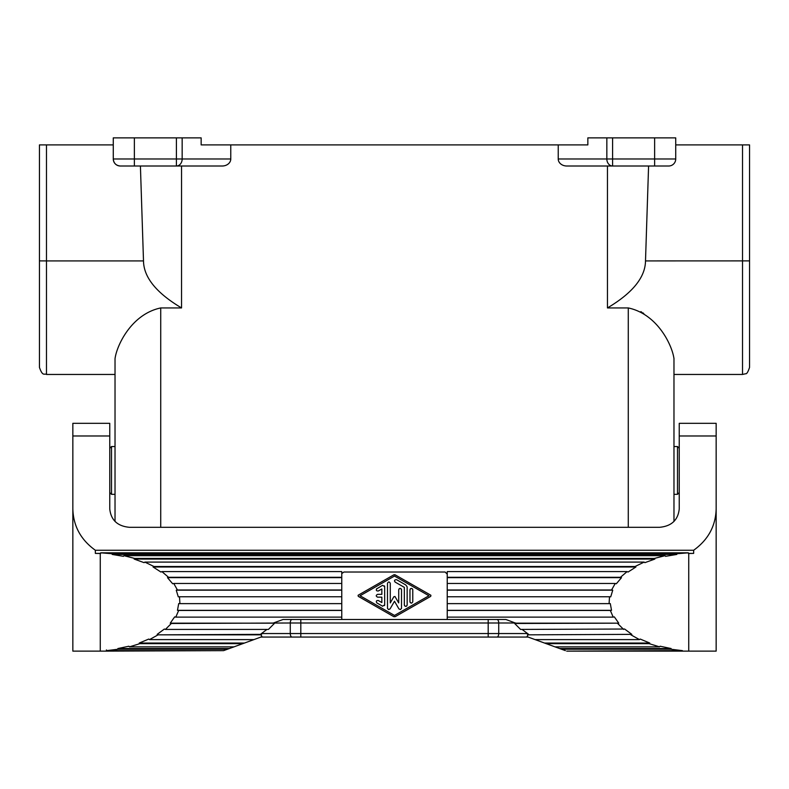 <?xml version="1.0" encoding="UTF-8"?>
<svg xmlns="http://www.w3.org/2000/svg" width="789" height="789" viewBox="0 0 789 789"><rect width="100%" height="100%" fill="white"/><g stroke="black" fill="none" stroke-linecap="round" stroke-linejoin="round"><path stroke-width="1.18" d="M628.271 527.308L628.271 307.937L607.451 307.937L607.451 166.006M607.451 307.937C632.61 292.985 645.284 277.314 645.501 260.912L648.588 166.006M606.84 137.878L587.844 137.878L587.844 144.91L558.227 144.91L558.227 158.974L654.633 158.974L654.633 166.006L668.697 166.006L612.599 166.006A7.032 5.76 -90 0 1 606.84 158.974L606.84 137.878L675.729 137.878L675.729 158.974A7.032 7.032 0 0 1 671.094 165.582A7.032 7.032 0 0 0 675.729 158.974L654.633 158.974L654.633 137.878M742.518 144.91L742.518 374.459L745.615 373.749C746.71 374.114 748.021 372.004 749.55 367.427L749.55 144.91L675.729 144.91M749.55 144.91L749.55 367.427M620.45 577.301L627.107 571.601L447.235 571.601L447.235 577.301L620.45 577.301L621.505 577.647L616.367 583.732L615.242 583.466L611.564 589.994L612.747 590.172L610.716 596.839L609.502 596.76L609.088 603.624L610.301 603.595L611.524 610.331L610.331 610.449L613.201 617.116L614.365 616.899L618.754 623.172L514.645 623.478L520.582 629.425L624.612 629.03L631.831 634.366L527.417 634.839L631.831 634.366M617.659 623.478L623.606 629.425M628.271 307.937C657.691 314.121 672.336 345.651 673.974 358.739L673.954 358.127M643.775 313.489L642.818 312.848M641.782 312.188L640.846 311.645M673.974 358.739L673.974 521.46L673.974 494.338L677.485 494.338L677.485 446.525L673.974 446.525L673.974 374.459L742.518 374.459M612.599 137.878L612.599 166.006L566.818 166.006A8.58 7.032 180 0 1 558.227 158.974M558.227 144.91L230.773 144.91L230.773 158.974A8.58 7.032 180 0 1 222.182 166.006L176.401 166.006A7.032 5.76 -90 0 0 182.16 158.974L230.773 158.974M160.729 527.308L160.729 307.937L181.549 307.937L181.549 166.006M109.76 448.28L111.515 446.525L115.026 446.525L115.026 374.459L46.482 374.459C44.401 373.118 42.793 377.043 39.45 367.427L39.45 260.883L46.482 260.912L46.482 144.91L39.45 144.91L39.45 260.912M46.482 144.91L113.271 144.91M113.271 158.974A7.032 7.032 0 0 0 117.906 165.582A7.032 7.032 0 0 1 113.271 158.974A7.032 7.032 0 0 0 120.303 166.006A7.032 7.032 0 0 1 113.271 158.974L113.271 137.878L134.367 137.878L134.367 166.006L120.303 166.006C116.042 165.582 113.695 163.234 113.271 158.974L182.16 158.974L182.16 137.878L201.156 137.878L201.156 144.91L230.773 144.91M668.697 166.006A7.032 7.032 0 0 0 675.729 158.974A7.032 7.032 0 0 1 668.697 166.006M140.412 166.006L143.499 260.912C143.716 277.314 156.39 292.985 181.549 307.937M39.45 260.883L39.45 144.91M111.515 446.525L111.515 494.338L115.026 494.338L115.026 521.46L115.026 358.739C116.664 345.651 131.309 314.121 160.729 307.937M134.367 137.878L182.16 137.878M134.367 166.006L185.336 166.006M176.401 137.878L176.401 166.006L222.182 166.006M688.402 553.395L693.649 553.395L693.649 550.258L95.351 550.258C80.823 539.814 73.328 526.046 72.844 508.954L72.844 423.328L109.76 423.328L109.76 508.954C110.943 520.079 117.512 526.204 129.445 527.308L659.555 527.308C671.488 526.204 678.057 520.079 679.24 508.954L679.24 423.328L716.156 423.328L716.156 435.982L679.24 435.982M693.649 550.258C708.177 539.814 715.672 526.046 716.156 508.954L716.156 435.982M670.778 649.209L671.114 648.538L559.618 648.538L561.482 649.209L670.778 649.209L682.416 650.639L566.719 651.122L716.156 651.122L716.156 508.954M609.502 596.76L447.235 596.76L447.235 577.647L621.505 577.647M615.242 583.466L447.235 583.466M612.747 590.172L447.235 590.172M611.564 589.994L447.235 589.994M693.649 553.395L688.412 553.513L688.333 552.813L676.548 553.77L676.804 554.45L665.541 556.324L665.117 555.663L654.259 558.454L654.831 559.076L644.889 562.656L644.169 562.093L635.056 566.502L635.904 567.005L628.064 572.035L627.107 571.601M630.924 634.839L639.484 639.603L640.264 639.07L649.751 643.045L649.1 643.646L659.604 646.862L555.022 646.862L544.528 643.045L649.751 643.045M671.114 648.538L660.097 646.221L659.604 646.862M676.804 554.45L112.196 554.45L112.452 553.77L100.667 552.813L688.333 552.813M676.548 553.77L112.452 553.77M106.584 650.639L118.222 649.209L227.518 649.209L223.603 650.639L106.584 650.639L106.416 649.949L106.416 651.122L72.844 651.122L72.844 508.954M292.029 637.058A3.511 1.756 -90 0 1 290.273 633.547L300.816 633.547L300.816 637.058L260.912 637.058L229.382 648.538L117.886 648.538L118.222 649.209M117.886 648.538L128.903 646.221L129.396 646.862L139.9 643.646L139.249 643.045L148.736 639.07L149.515 639.603L158.076 634.839L261.583 634.839C260.952 636.407 261.899 637.147 264.433 637.058M266.938 629.425L260.38 634.366L158.076 634.839M157.169 634.366L164.388 629.03L165.394 629.425L171.341 623.478L170.246 623.172L174.635 616.899L175.799 617.116L178.669 610.449L177.476 610.331L178.699 603.595L179.912 603.624L179.498 596.76L178.284 596.839L176.253 590.172L177.436 589.994L173.758 583.466L172.633 583.732L167.495 577.647L168.55 577.301L161.893 571.601L160.936 572.035L153.096 567.005L153.944 566.502L144.831 562.093L144.111 562.656L134.169 559.076L134.741 558.454L123.883 555.663L123.459 556.324L112.196 554.45M95.351 550.258L95.351 553.395L100.588 553.513L100.667 552.813M261.445 633.547L290.273 633.547L290.273 622.994L171.341 623.478M273.26 623.172L170.246 623.172M341.765 619.483L341.765 617.116L175.799 617.116M341.765 617.116L341.765 610.449L178.669 610.449M341.765 610.449L341.765 603.624L179.912 603.624M341.765 603.624L341.765 577.647L167.495 577.647M341.864 573.524L343.876 572.025L445.124 572.025L447.235 574.136L447.077 573.356M635.904 567.005L153.096 567.005M665.117 555.663L123.883 555.663M134.741 558.454L654.259 558.454M654.831 559.076L134.169 559.076M153.944 566.502L635.056 566.502M644.169 562.093L144.831 562.093M447.235 619.483L447.235 596.76M394.125 574.717L395.2 574.846L393.8 574.846L395.2 574.846L393.8 574.846L395.2 574.846L393.8 574.846L358.295 595.143L358.295 596.366L393.8 616.663L395.2 616.663L430.705 596.366L430.705 595.143L430.705 596.366L430.705 595.143L394.934 574.727M430.705 596.366L430.922 595.34M393.8 616.663L395.2 616.663L393.8 616.663M358.295 596.366L358.078 595.34M394.5 615.44L360.06 595.754L394.5 576.069L428.94 595.754L394.5 615.44M399.175 588.732L398.721 589.758C399.658 587.953 400.595 587.953 401.532 589.758L401.266 588.939M390.052 608.94L394.5 601.248L398.948 608.94M398.721 589.758L398.721 602.924L394.914 596.454M395.111 596.671L393.889 596.671L395.111 596.671L393.889 596.671L390.279 602.924L390.279 583.327C389.342 581.532 388.405 581.532 387.468 583.327L387.488 608.398L388.622 609.562L390.091 608.881M382.635 585.28L376.442 588.998M382.547 585.33L384.657 586.543L384.49 585.882M376.738 602.835L382.675 606.248M384.509 605.587L384.657 604.956L382.547 606.179M410.418 588.732L409.964 589.758C410.901 587.953 411.838 587.953 412.775 589.758L412.519 588.939M409.964 589.758L409.964 601.741C410.901 603.555 411.838 603.555 412.775 601.741C411.838 603.555 410.901 603.555 409.964 601.741L410.241 602.569M394.973 581.966L395.2 582.134C394.066 580.457 394.53 579.649 396.611 579.698L405.753 584.925L407.075 586.691M406.71 606.021L407.154 604.995C406.217 606.8 405.28 606.8 404.343 604.995L404.609 605.814M405.418 606.356L406.079 606.356M394.549 580.546L394.52 581.177M401.532 589.758L401.512 608.398L400.378 609.562L398.909 608.881M376.925 602.964C375.82 601.248 376.294 600.429 378.326 600.528L381.846 602.54L381.846 597.165L377.625 597.165C375.811 596.218 375.811 595.281 377.625 594.344L381.846 594.344L381.846 588.969L378.326 590.981C376.274 591.06 375.811 590.241 376.925 588.545M384.657 604.956L384.657 586.543M412.775 601.741L412.775 589.758M404.343 604.995L404.343 587.361L395.2 582.134M407.154 604.995L407.154 587.361M341.765 577.647L341.765 571.601L161.893 571.601M341.765 577.301L168.55 577.301M341.765 589.994L177.436 589.994M341.765 583.466L173.758 583.466M341.765 590.172L176.253 590.172M341.765 596.76L179.498 596.76M341.765 610.331L177.476 610.331M488.184 619.483L496.971 619.483A3.511 1.756 90 0 1 498.727 622.994L498.727 633.547L300.816 633.547L300.816 622.994L290.273 622.994A3.511 1.756 -90 0 1 292.029 619.483L488.184 619.483L488.184 637.058L528.088 637.058L544.528 643.045M496.971 619.483L505.907 619.483L515.74 623.172L618.754 623.172M515.592 622.994L300.816 622.994L300.816 619.483L283.093 619.483L292.029 619.483M300.816 637.058L488.184 637.058M260.38 634.366L261.583 634.839M273.408 622.994L283.093 619.483M274.355 623.478L268.418 629.425L165.394 629.425M253.92 639.603L149.515 639.603M227.518 649.209L229.382 648.538M223.603 650.639L106.416 651.122M233.978 646.862L129.396 646.862M242.834 643.646L139.9 643.646M244.472 643.045L139.249 643.045M100.597 553.395L95.351 553.395M613.201 617.116L447.235 617.116M610.331 610.449L447.235 610.449M649.1 643.646L546.166 643.646M611.524 610.331L447.235 610.331M565.397 650.639L561.482 649.209M559.618 648.538L555.022 646.862M609.088 603.624L447.235 603.624M527.417 634.839C528.048 636.407 527.101 637.147 524.567 637.058M639.484 639.603L535.08 639.603M514.645 623.478L515.74 623.172M496.971 637.058A3.511 1.756 90 0 0 498.727 633.547L527.555 633.547L528.62 634.366M527.555 633.547L522.062 629.425M749.55 260.883L645.501 260.912M46.482 374.459L46.482 260.912L143.499 260.912M72.844 435.982L109.76 435.982M688.738 553.503L688.738 651.122M100.262 553.503L100.262 651.122M679.24 492.583L677.485 494.338M109.76 492.583L111.515 494.338M679.24 448.28L677.485 446.525"/></g></svg>
